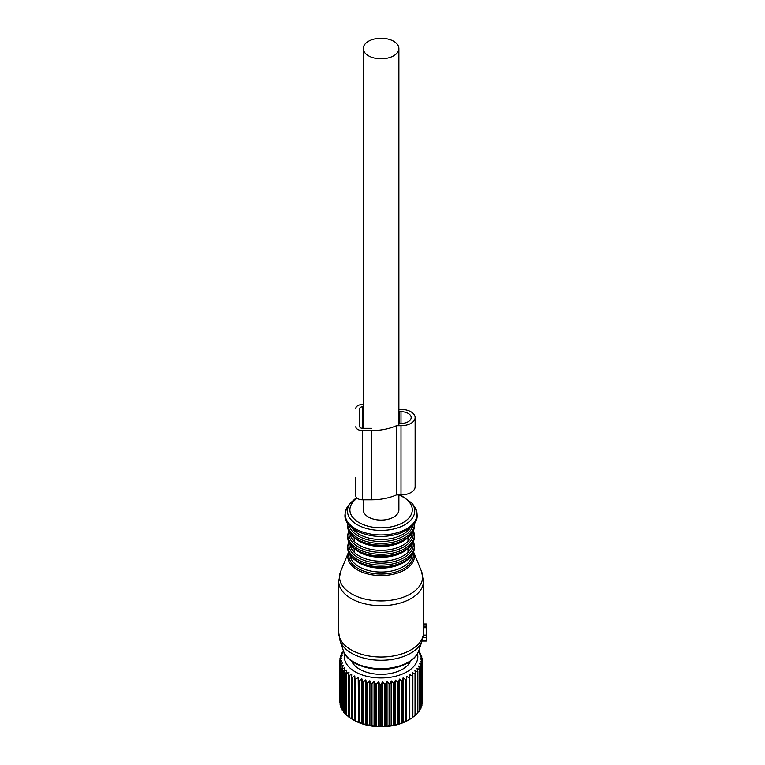 <?xml version="1.0" encoding="UTF-8"?>
<svg xmlns="http://www.w3.org/2000/svg" width="765" height="765" viewBox="0 0 765 765"><rect width="100%" height="100%" fill="white"/><g stroke="black" fill="none" stroke-linecap="round" stroke-linejoin="round"><path stroke-width="1.15" d="M417.432 653.721A36.72 21.2 180 0 1 388.907 677.474A36.72 21.2 180 0 1 345.847 662.729A36.72 21.2 180 0 1 344.738 653.721M410.623 661.046A30.457 17.585 180 0 1 381.678 674.338A30.457 17.585 180 0 1 351.871 661.706A30.457 17.585 180 0 1 351.556 661.046M343.619 651.35L342.051 652.765A41.243 23.811 180 0 0 341.754 653.291L341.754 654.343M418.751 650.814L418.895 650.929A41.243 23.811 180 0 1 419.268 651.436L418.178 651.264L420.482 653.386A41.243 23.811 180 0 1 420.664 653.74A41.243 23.811 180 0 1 420.75 653.912L419.421 653.664L421.582 655.93A41.243 23.811 180 0 1 421.754 656.475L420.195 656.131L422.194 658.531A41.243 23.811 180 0 1 422.261 659.086L420.492 658.636L422.309 661.161A41.243 23.811 180 0 1 422.27 661.706L420.31 661.142L421.926 663.771A41.243 23.811 180 0 1 421.783 664.316L419.66 663.618L421.046 666.344A41.243 23.811 180 0 1 420.798 666.879L418.532 666.038L419.679 668.849A41.243 23.811 180 0 1 419.335 669.356L416.954 668.371L417.843 671.249A41.243 23.811 180 0 1 417.403 671.737L414.936 670.589L415.567 673.516A41.243 23.811 180 0 1 415.032 673.975L412.517 672.674L412.861 675.629A41.243 23.811 180 0 1 412.249 676.05L409.705 674.587L409.782 677.551A41.243 23.811 180 0 1 409.093 677.933L406.559 676.308L406.349 679.272A41.243 23.811 180 0 1 405.584 679.597L403.098 677.819L402.61 680.764A41.243 23.811 180 0 1 401.788 681.041L399.368 679.1L398.603 682.007A41.243 23.811 180 0 1 397.743 682.227L395.409 680.142L394.396 682.982A41.243 23.811 180 0 1 393.487 683.155L391.288 680.927L390.016 683.69A41.243 23.811 180 0 1 389.089 683.805L387.042 681.443L385.531 684.12A41.243 23.811 180 0 1 384.585 684.168L382.72 681.682L380.999 684.254A41.243 23.811 180 0 1 380.042 684.254L378.379 681.644L376.457 684.111A41.243 23.811 180 0 1 375.51 684.044L374.066 681.338L371.981 683.671A41.243 23.811 180 0 1 371.054 683.547L369.839 680.754L367.611 682.954A41.243 23.811 180 0 1 366.712 682.763L365.756 679.903L363.404 681.959A41.243 23.811 180 0 1 362.543 681.72L361.855 678.804L359.407 680.707A41.243 23.811 180 0 1 358.603 680.41L358.192 677.465L355.687 679.205A41.243 23.811 180 0 1 354.941 678.861L354.797 675.897L352.263 677.474A41.243 23.811 180 0 1 351.594 677.092L351.728 674.128L349.194 675.543A41.243 23.811 180 0 1 348.601 675.113L349.012 672.167L346.507 673.43A41.243 23.811 180 0 1 346 672.961L346.688 670.054L344.25 671.154A41.243 23.811 180 0 1 343.829 670.656L344.786 667.797L342.433 668.744A41.243 23.811 180 0 1 342.108 668.227L343.322 665.435L341.085 666.239A41.243 23.811 180 0 1 340.865 665.703L342.309 662.997L340.224 663.666A41.243 23.811 180 0 1 340.109 663.121L341.773 660.511L339.861 661.046A41.243 23.811 180 0 1 339.842 660.501L341.716 658.005L339.995 658.426A41.243 23.811 180 0 1 340.081 657.881L342.137 655.509L340.626 655.825A41.243 23.811 180 0 1 340.827 655.289L343.026 653.061L341.754 653.291M343.351 650.833L343.351 651.589M340.626 655.825L340.626 657.25M339.995 658.426L339.995 660.3M339.842 660.501L339.842 702.251A41.243 23.811 180 0 0 339.861 702.796L339.861 661.046M340.109 663.121L340.109 704.871A41.243 23.811 180 0 0 340.224 705.416L340.224 663.666M341.085 666.239L341.085 707.988A41.243 23.811 180 0 1 340.865 707.453L340.865 665.703M419.268 651.436L419.268 652.258M343.829 670.656L343.829 712.406A41.243 23.811 180 0 0 344.25 712.904L344.25 671.154M346 672.961L346 714.711A41.243 23.811 180 0 0 346.507 715.17L346.507 673.43M349.194 675.543L349.194 717.293A41.243 23.811 180 0 1 348.601 716.862L348.601 675.113M352.263 677.474L352.263 719.224A41.243 23.811 180 0 1 351.919 719.033A41.243 23.811 180 0 1 351.594 718.842L351.594 677.092M355.687 679.205L355.687 720.955A41.243 23.811 180 0 1 354.941 720.611L354.941 678.861M359.407 680.707L359.407 722.456A41.243 23.811 180 0 1 358.603 722.16L358.603 680.41M363.404 681.959L363.404 723.709A41.243 23.811 180 0 1 362.543 723.47L362.543 681.72M367.611 682.954L367.611 724.704A41.243 23.811 180 0 1 366.712 724.512L366.712 682.763M371.981 683.671L371.981 725.421A41.243 23.811 180 0 1 371.054 725.287L371.054 683.547M376.457 684.111L376.457 725.861A41.243 23.811 180 0 1 375.51 725.784L375.51 684.044M380.999 684.254L380.999 726.004A41.243 23.811 180 0 1 380.042 725.995L380.042 684.254M385.531 684.12L385.531 725.87A41.243 23.811 180 0 1 384.585 725.918L384.585 684.168M390.016 683.69L390.016 725.44A41.243 23.811 180 0 1 389.089 725.555L389.089 683.805M394.396 682.982L394.396 724.732A41.243 23.811 180 0 1 393.487 724.904L393.487 683.155M398.603 682.007L398.603 723.757A41.243 23.811 180 0 1 397.743 723.977L397.743 682.227M401.788 681.041L401.788 722.791A41.243 23.811 180 0 0 402.61 722.504L402.61 680.764M405.584 679.597L405.584 721.347A41.243 23.811 180 0 0 406.349 721.022L406.349 679.272M409.093 677.933L409.093 719.674A41.243 23.811 180 0 0 409.782 719.301L409.782 677.551M412.249 676.05L412.249 717.79A41.243 23.811 180 0 0 412.861 717.379L412.861 675.629M415.032 673.975L415.032 715.715A41.243 23.811 180 0 0 415.567 715.265L415.567 673.516M417.843 671.249L417.843 712.999A41.243 23.811 180 0 1 417.403 713.477L417.403 671.737M419.679 668.849L419.679 710.599A41.243 23.811 180 0 1 419.335 711.106L419.335 669.356M421.046 666.344L421.046 708.094A41.243 23.811 180 0 1 420.798 708.62L420.798 666.879M421.926 663.771L421.926 705.521A41.243 23.811 180 0 1 421.783 706.066L421.783 664.316M422.309 661.161L422.309 702.901A41.243 23.811 180 0 1 422.27 703.456L422.27 661.706M422.261 659.086L422.261 661.084M421.754 656.475L421.754 657.996M420.75 653.912L420.75 655.05M342.433 668.744L342.433 710.494A41.243 23.811 180 0 1 342.108 709.977L342.108 668.227M342.108 709.002L341.085 707.988M340.865 706.133L340.224 705.416M421.046 706.87L421.783 706.066M419.679 709.7L420.798 708.62M417.843 712.378L419.335 711.106M414.936 715.342L417.403 713.477M412.517 717.417L415.032 715.715M409.782 719.301L412.249 717.79M406.559 676.308L406.559 721.06L409.093 719.674M403.098 677.819L403.098 722.571L405.584 721.347M403.098 722.571L402.61 722.504M399.368 679.1L399.368 723.853L401.788 722.791M399.368 723.853L398.603 723.757M395.409 680.142L395.409 724.885L397.743 723.977M395.409 724.885L394.396 724.732M391.288 680.927L391.288 725.669L393.487 724.904M391.288 725.669L390.016 725.44M387.042 681.443L387.042 726.186L389.089 725.555M387.042 726.186L385.531 725.87M382.72 681.682L382.72 726.425L384.585 725.918M382.72 726.425L380.999 726.004M378.379 681.644L378.379 726.396L380.042 725.995M378.379 726.396L376.457 725.861M374.066 681.338L374.066 726.081L375.51 725.784M374.066 726.081L371.981 725.421M369.839 680.754L369.839 725.497L371.054 725.287M369.839 725.497L367.611 724.704M365.756 679.903L365.756 724.656L366.712 724.512M365.756 724.656L363.404 723.709M361.855 678.804L361.855 723.556L362.543 723.47M361.855 723.556L359.407 722.456M358.192 677.465L358.603 722.16M358.192 722.208L355.687 720.955M354.797 675.897L354.941 720.611M354.797 720.64L352.263 719.224M351.728 718.87L349.194 717.293M349.012 716.91L346.507 715.17M346.688 714.797L344.25 712.904M343.829 711.718L342.433 710.494M351.919 719.033L354.118 720.305A38.135 22.022 0 0 0 408.051 720.305L409.753 719.32M340.655 571.445A41.539 23.983 0 0 0 355.907 596.031A41.539 23.983 0 0 0 401.003 598A41.539 23.983 0 0 0 421.525 571.445L413.597 552.053A33.335 19.249 180 0 1 397.073 573.215A33.335 19.249 180 0 1 360.994 571.675A33.335 19.249 180 0 1 348.582 552.053L340.655 571.445L338.713 581.228L338.713 632.559A42.371 24.461 0 0 0 401.405 654.027A42.371 24.461 0 0 0 423.37 634.195L423.428 626.133L426.287 626.133L426.287 641.051L422.051 640.946M423.466 624.183L426.287 623.972L426.287 626.133M423.37 634.195L423.332 635.093L426.287 635.093M338.713 632.559L340.052 640.716A41.798 24.126 0 0 0 401.128 657.317A41.798 24.126 0 0 0 422.127 640.716L423.332 635.093M338.713 581.228A42.371 24.461 0 0 0 401.405 602.696A42.371 24.461 0 0 0 423.466 581.228L423.466 625.158A42.371 24.461 180 0 1 423.428 626.133M350.045 544.087A31.078 17.939 0 0 0 354.176 552.244A31.078 17.939 0 0 0 395.983 559.024A31.078 17.939 0 0 0 407.994 552.244A31.078 17.939 0 0 0 412.134 544.087M407.994 552.244L407.994 548.601M354.176 552.244L354.176 548.601M350.045 533.243A31.078 17.939 0 0 0 354.176 541.4A31.078 17.939 0 0 0 395.983 548.18A31.078 17.939 0 0 0 407.994 541.4A31.078 17.939 0 0 0 412.134 533.243M407.994 541.4L407.994 537.757M354.176 541.4L354.176 537.757M363.289 499.813L363.289 509.834A17.796 10.28 0 0 0 381.085 520.104A17.796 10.28 0 0 0 398.881 509.834L398.881 494.917M398.881 425.723L398.881 48.53A17.796 10.28 0 0 0 381.085 38.25A17.796 10.28 0 0 0 363.289 48.53A17.796 10.28 0 0 0 381.085 58.8A17.796 10.28 0 0 0 398.881 48.53M363.289 428.333L363.289 48.53M355.801 477.628L355.801 495.902A6.78 3.911 0 0 0 362.581 499.813L371.513 499.813A41.004 23.677 0 0 0 396.48 494.917L401.003 494.917A14.124 8.157 0 0 0 415.127 486.77L415.127 417.566A14.124 8.157 0 0 0 401.003 409.418L398.881 409.418M396.48 494.917L396.48 425.723L401.003 425.723A14.124 8.157 0 0 0 415.127 417.566M355.801 426.707A6.78 3.911 0 0 0 362.581 430.619L371.513 430.619A41.004 23.677 0 0 0 396.48 425.723M363.289 404.522L362.581 404.522A6.78 3.911 0 0 0 355.801 408.434M401.003 423.437A10.165 5.871 0 0 0 411.168 417.566A10.165 5.871 0 0 0 401.003 411.694L399.301 411.694L399.301 423.437L401.003 423.437L401.003 411.694M362.581 428.333L362.581 406.808A2.821 1.635 0 0 0 359.76 408.434L359.76 426.707A2.821 1.635 0 0 0 362.581 428.333L371.513 428.333M362.581 406.808L363.289 406.808M399.301 423.437L399.301 411.694M423.37 627.711L426.287 627.711M423.246 635.725L426.287 635.725M422.94 637.666L426.287 637.666M340.052 640.716L343.389 650.709A38.393 22.166 0 0 0 399.493 665.961A38.393 22.166 0 0 0 418.79 650.709L422.127 640.716M349.07 553.21A32.245 18.618 0 0 0 363.002 570.843A32.245 18.618 0 0 0 396.547 571.771A32.245 18.618 0 0 0 413.1 553.21M350.045 554.931A31.078 17.939 0 0 0 395.983 569.858A31.078 17.939 0 0 0 412.134 554.931M356.165 560.908A31.078 17.939 0 0 0 395.983 565.937A31.078 17.939 0 0 0 406.014 560.908M397.073 564.474A33.335 19.249 0 0 0 414.42 547.587C413.884 555.572 407.994 561.453 396.767 565.23C376.045 572.392 346.832 562.485 347.75 547.587A33.335 19.249 0 0 0 397.073 564.474M347.75 547.587L347.75 545.885A33.335 19.249 0 0 0 397.073 562.772A33.335 19.249 0 0 0 414.42 545.885L413.559 541.314M349.098 542.423A32.206 18.59 0 0 0 363.079 559.99A32.206 18.59 0 0 0 396.528 560.898A32.206 18.59 0 0 0 413.071 542.423M356.165 550.073A31.078 17.939 0 0 0 395.983 555.094A31.078 17.939 0 0 0 406.014 550.073M397.073 553.631A33.335 19.249 0 0 0 414.42 536.743C413.884 544.728 407.994 550.609 396.767 554.395C376.045 561.558 346.832 551.642 347.75 536.743A33.335 19.249 0 0 0 397.073 553.631M347.75 536.743L347.75 535.041A33.335 19.249 0 0 0 397.073 551.938A33.335 19.249 0 0 0 414.42 535.041L413.559 530.47M349.098 531.579A32.206 18.59 0 0 0 363.079 549.155A32.206 18.59 0 0 0 396.528 550.054A32.206 18.59 0 0 0 413.071 531.579M356.165 539.229A31.078 17.939 0 0 0 395.983 544.259A31.078 17.939 0 0 0 406.014 539.229M397.073 542.796A33.335 19.249 0 0 0 414.42 525.899C413.884 533.884 407.994 539.765 396.767 543.552C376.045 550.714 346.832 540.807 347.75 525.899A33.335 19.249 0 0 0 397.073 542.796M347.75 525.899L347.75 524.207A33.335 19.249 0 0 0 397.073 541.094A33.335 19.249 0 0 0 414.42 524.207L414.391 523.384M349.098 525.048A32.206 18.59 0 0 0 396.528 539.22A32.206 18.59 0 0 0 413.071 525.048M351.871 527.697A31.078 17.939 0 0 0 395.983 537.336A31.078 17.939 0 0 0 410.308 527.697M348.285 505.742A35.936 20.741 0 0 0 356.71 529.457A35.936 20.741 0 0 0 398.316 532.421A35.936 20.741 0 0 0 413.884 505.742C422.902 521.204 411.79 528.567 398.116 533.98C383.141 538.13 369.285 537.078 356.567 530.834C347.54 524.895 340.521 518.737 348.285 505.742L350.37 503.054A33.65 19.431 180 0 0 358.259 525.259A33.65 19.431 180 0 0 397.217 528.032A33.65 19.431 180 0 0 411.8 503.054L413.884 505.742M357.178 498.264A31.202 18.016 0 0 0 356.959 521.252A31.202 18.016 0 0 0 396.05 525.641A31.202 18.016 0 0 0 398.881 495.031M408.998 663.79A27.97 16.151 0 0 0 409.036 662.127M408.128 664.842A27.406 15.816 0 0 0 408.491 662.461M353.143 662.127A27.97 16.151 0 0 0 353.181 663.79M353.688 662.461A27.406 15.816 0 0 0 354.042 664.842M401.003 494.917L401.003 425.723M371.513 499.813L371.513 430.619M362.581 499.813L362.581 430.619M422.012 641.051L426.287 641.051M423.466 623.972L426.287 623.972M421.525 571.445L423.466 581.228M418.79 650.709C415.997 658.005 409.418 663.332 399.034 666.678C377.757 673.841 347.807 666.009 343.389 650.709M414.42 547.587L414.42 545.885M348.62 541.314L347.75 545.885M414.42 536.743L414.42 535.041M348.62 530.47L347.75 535.041M414.42 525.899L414.42 524.207M347.779 523.384L347.75 524.207M356.5 497.623L350.37 503.054M411.8 503.054L400.43 494.917"/></g></svg>
